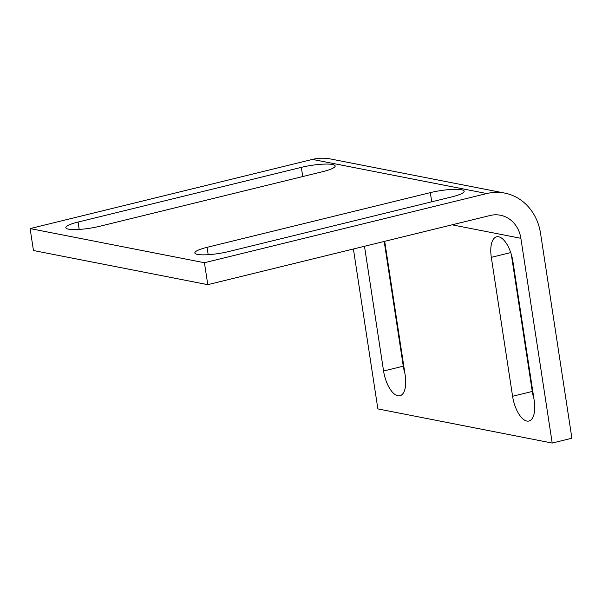 <?xml version="1.0" encoding="UTF-8"?>
<svg xmlns="http://www.w3.org/2000/svg" width="602" height="602" viewBox="0 0 602 602"><rect width="100%" height="100%" fill="white"/><g stroke="black" fill="none" stroke-linecap="round" stroke-linejoin="round"><path stroke-width="0.9" d="M353.404 248.987L377.875 408.908L552.2 443.049L520.873 238.302A30.07 26.503 101.1 0 0 500.382 215.23A30.07 26.503 101.1 0 0 490.133 215.493L207.78 284.663L33.456 250.522L30.1 228.579L312.446 159.41A52.63 46.384 101.1 0 1 330.4 158.951L504.724 193.091A52.63 46.384 101.1 0 0 486.777 193.551L204.424 262.728L30.1 228.579M384.701 241.319L405.191 375.242A23.305 10.196 76.2 0 1 399.931 395.762A23.305 10.196 76.2 0 1 383.579 371.013L364.488 246.271M534.192 400.511A23.305 10.196 76.2 0 1 528.932 421.031A23.305 10.196 76.2 0 1 512.58 396.274L491.315 257.34A23.305 10.196 76.2 0 1 496.582 236.819A23.305 10.196 76.2 0 1 512.934 261.577L534.192 400.511M552.2 443.049L571.9 438.226L540.573 233.478A52.63 46.384 101.1 0 0 504.724 193.091M322.935 171.6L99.684 226.292A23.305 4.161 171.3 0 1 65.836 227.699A23.305 4.161 171.3 0 1 78.072 222.055L301.324 167.364A23.305 4.161 171.3 0 1 335.171 165.956A23.305 4.161 171.3 0 1 322.935 171.6M451.936 196.862L228.685 251.553A23.305 4.161 171.3 0 1 194.837 252.96A23.305 4.161 171.3 0 1 207.065 247.324L430.325 192.625A23.305 4.161 171.3 0 1 464.165 191.218A23.305 4.161 171.3 0 1 451.936 196.862M204.424 262.728L207.78 284.663M404.913 373.413A23.305 10.196 76.2 0 1 403.272 366.182L384.189 241.447M533.914 398.682A23.305 10.196 76.2 0 1 532.273 391.451L511.294 254.345M520.873 238.302L452.034 224.824M486.777 193.551L312.446 159.41M208.194 254.691L207.065 247.324M431.724 201.813L430.325 192.625M512.58 396.274L532.273 391.451M491.315 257.34L510.729 252.584M302.723 176.552L301.324 167.364M79.193 229.422L78.072 222.055M383.579 371.013L403.272 366.182"/></g></svg>

